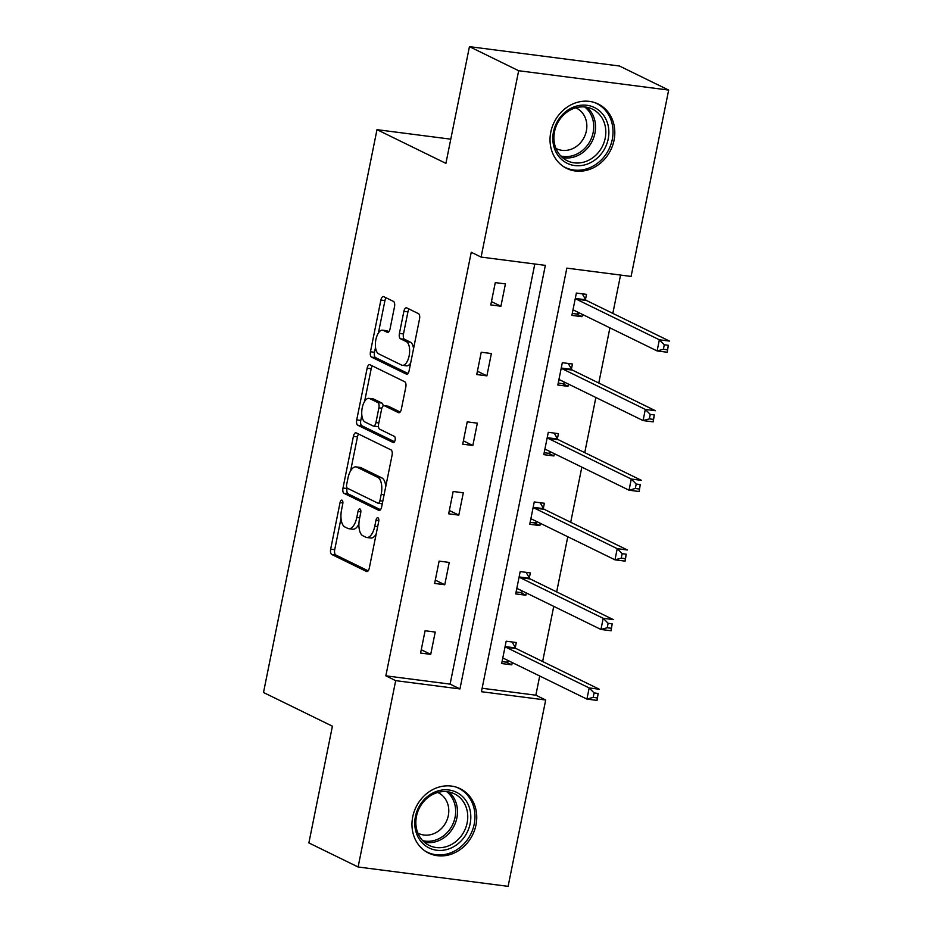 <?xml version="1.0" encoding="UTF-8"?>
<svg xmlns="http://www.w3.org/2000/svg" width="933" height="933" viewBox="0 0 933 933"><rect width="100%" height="100%" fill="white"/><g stroke="black" fill="none" stroke-linecap="round" stroke-linejoin="round"><path stroke-width="1.4" d="M342.026 500.181A3.161 1.446 -82.6 0 0 341.805 500.123A3.161 1.446 -82.6 0 0 340.055 502.584L330.667 549.14A4.513 2.064 -82.6 0 0 331.716 554.459L366.506 571.474A4.513 2.064 -82.6 0 0 366.809 571.567A4.513 2.064 -82.6 0 0 369.316 568.045L378.705 521.489A3.161 1.446 -82.6 0 0 377.97 517.768A3.161 1.446 -82.6 0 0 377.76 517.698A3.161 1.446 -82.6 0 0 375.999 520.171L374.786 526.2A14.438 6.601 -82.6 0 1 366.751 537.49A14.438 6.601 -82.6 0 1 365.771 537.186L362.879 535.775A14.438 6.601 -82.6 0 1 359.52 518.725L360.733 512.707A3.161 1.446 -82.6 0 0 359.998 508.975A3.161 1.446 -82.6 0 0 359.788 508.905A3.161 1.446 -82.6 0 0 358.027 511.377L356.814 517.407A14.438 6.601 -82.6 0 1 348.779 528.696A14.438 6.601 -82.6 0 1 347.799 528.393L344.895 526.982A14.438 6.601 -82.6 0 1 341.548 509.931L342.761 503.913A3.161 1.446 -82.6 0 0 342.026 500.181M614.042 140.277A35.851 31.512 -63.9 0 1 566.669 168.395A35.851 31.512 -63.9 0 1 550.797 132.113A35.851 31.512 -63.9 0 1 598.17 103.995A35.851 31.512 -63.9 0 1 614.042 140.277M475.982 824.959A35.851 31.512 -63.9 0 1 428.609 853.089A35.851 31.512 -63.9 0 1 412.736 816.795A35.851 31.512 -63.9 0 1 460.109 788.677A35.851 31.512 -63.9 0 1 475.982 824.959M394.507 306.735A4.513 2.064 -82.6 0 0 393.458 301.406L383.696 296.636A4.513 2.064 -82.6 0 0 383.393 296.542A4.513 2.064 -82.6 0 0 380.886 300.076L370.459 351.764A4.513 2.064 -82.6 0 0 371.509 357.094L406.298 374.11A4.513 2.064 -82.6 0 0 406.601 374.203A4.513 2.064 -82.6 0 0 409.12 370.669L419.535 318.981A4.513 2.064 -82.6 0 0 418.485 313.651L406.706 307.878A4.513 2.064 -82.6 0 0 406.391 307.797A4.513 2.064 -82.6 0 0 403.884 311.319L399.429 333.443A4.513 2.064 -82.6 0 0 400.479 338.772L406.321 341.63A12.071 5.516 -82.6 0 1 409.295 354.972A12.071 5.516 -82.6 0 1 402.415 365.316A12.071 5.516 -82.6 0 1 401.598 365.071L378.693 353.864A12.071 5.516 -82.6 0 1 375.719 340.522A12.071 5.516 -82.6 0 1 382.6 330.177A12.071 5.516 -82.6 0 1 383.416 330.434L387.23 332.3A4.513 2.064 -82.6 0 0 387.545 332.393A4.513 2.064 -82.6 0 0 390.052 328.859L394.507 306.735M358.109 866.99L308.881 842.919L332.416 726.201L263.503 692.496L376.99 129.664L445.904 163.368L469.439 46.65L518.666 70.721L668.669 90.081L631.093 276.425L566.832 268.133L481.428 691.715L545.688 700.007L508.112 886.35L358.109 866.99L395.685 680.647L459.946 688.939L545.35 265.369L481.09 257.076L518.666 70.721M481.09 257.076L471.247 252.26L385.842 675.83L395.685 680.647M356.231 432.889A4.513 2.064 -82.6 0 0 355.928 432.795A4.513 2.064 -82.6 0 0 353.409 436.329L342.994 488.017A4.513 2.064 -82.6 0 0 344.032 493.347L378.821 510.363A4.513 2.064 -82.6 0 0 379.136 510.456A4.513 2.064 -82.6 0 0 381.644 506.922L392.07 455.234A4.513 2.064 -82.6 0 0 391.02 449.904L356.231 432.889M356.721 419.897L367.147 368.197A4.513 2.064 -82.6 0 1 369.655 364.663A4.513 2.064 -82.6 0 1 369.969 364.756L404.759 381.772A4.513 2.064 -82.6 0 1 405.808 387.102L401.342 409.225A4.513 2.064 -82.6 0 1 398.834 412.759A4.513 2.064 -82.6 0 1 398.531 412.666L384.419 405.762A4.513 2.064 -82.6 0 0 384.116 405.668A4.513 2.064 -82.6 0 0 381.597 409.202L378.646 423.874A4.513 2.064 -82.6 0 0 379.696 429.203L394.379 436.387A3.161 1.446 -82.6 0 1 395.16 439.875A3.161 1.446 -82.6 0 1 393.353 442.58A3.161 1.446 -82.6 0 1 393.143 442.522L357.771 425.226A4.513 2.064 -82.6 0 1 356.721 419.897L360.779 420.421L361.841 415.15M469.439 46.65L619.442 66.01L668.669 90.081M450.779 139.18L376.99 129.664M571.462 369.001L572.465 364.01L562.331 362.692L557.829 385.014L567.964 386.32L562.494 383.65L565.421 382.6M568.419 384.069L567.964 386.32M543.379 508.252L544.382 503.26L534.247 501.954L529.746 524.276L539.88 525.582L534.411 522.9L537.338 521.862M540.335 523.32L539.88 525.582M515.296 647.514L516.311 642.522L506.176 641.216L501.674 663.526L511.809 664.844L506.327 662.162L509.266 661.112M512.264 662.582L511.809 664.844M482.128 688.262L535.845 695.19L539.706 676.005M542.633 661.52L553.747 606.38M556.674 591.895L567.789 536.743M570.704 522.27L581.83 467.118M584.746 452.645L595.872 397.493M598.788 383.008L609.914 327.856M612.829 313.383L620.55 275.072M529.338 577.889L530.341 572.897L520.206 571.579L515.704 593.901L525.85 595.207L520.369 592.537L523.296 591.487M526.305 592.956L525.85 595.207M557.421 438.627L558.424 433.635L548.289 432.329L543.787 454.639L553.922 455.957L548.452 453.275L551.38 452.225M554.377 453.695L553.922 455.957M585.492 299.365L586.507 294.373L576.372 293.067L571.871 315.389L582.005 316.695L576.536 314.013L579.463 312.975M582.46 314.433L582.005 316.695M535.845 695.19L545.688 700.007M385.842 675.83L450.103 684.122L534.807 264.004M450.103 684.122L459.946 688.939M505.418 283.912L500.916 306.234L490.781 304.928L495.283 282.606L505.418 283.912M491.376 353.549L486.886 375.859L476.751 374.553L481.241 352.231L491.376 353.549M477.346 423.174L472.844 445.484L462.71 444.178L467.211 421.868L477.346 423.174M463.304 492.799L458.803 515.121L448.668 513.815L453.17 491.493L463.304 492.799M449.263 562.436L444.761 584.746L434.626 583.44L439.128 561.118L449.263 562.436M435.221 632.061L430.719 654.371L420.585 653.065L425.086 630.755L435.221 632.061M430.719 654.371L421.261 649.741M444.761 584.746L435.303 580.116M458.803 515.121L449.333 510.491M472.844 445.484L463.374 440.854M486.886 375.859L477.416 371.229M500.916 306.234L491.458 301.604M348.779 528.696L352.837 529.221A14.438 6.601 -82.6 0 0 358.913 523.949M366.751 537.49L370.809 538.014A14.438 6.601 -82.6 0 0 376.162 534.108M341.023 518.386L334.714 549.665A4.513 2.064 -82.6 0 0 335.763 554.983L368.162 570.833M347.146 488.052L347.041 488.542A4.513 2.064 -82.6 0 0 348.091 493.872L380.477 509.71M358.634 434.067A4.513 2.064 -82.6 0 0 357.467 436.842L350.621 470.78M346.668 484.53A3.161 1.446 -82.6 0 0 347.403 488.251L377.935 503.19A3.161 1.446 -82.6 0 0 378.157 503.249A3.161 1.446 -82.6 0 0 379.906 500.788L381.189 494.432A14.438 6.601 -82.6 0 0 377.83 477.393L356.954 467.176A14.438 6.601 -82.6 0 0 355.974 466.885A14.438 6.601 -82.6 0 0 347.951 478.174L346.668 484.53M385.761 486.513A14.438 6.601 -82.6 0 0 381.889 477.906L377.83 477.393M355.974 466.885L360.033 467.398A14.438 6.601 -82.6 0 1 361.013 467.701L381.889 477.906M364.616 401.4L371.206 368.722L367.147 368.197M372.36 365.934A4.513 2.064 -82.6 0 0 371.206 368.722M400.175 412.013L388.466 406.287A4.513 2.064 -82.6 0 0 388.163 406.193A4.513 2.064 -82.6 0 0 387.848 406.205M394.531 441.741L361.829 425.74L357.771 425.226M369.783 398.601A12.071 5.516 -82.6 0 0 368.955 398.356A12.071 5.516 -82.6 0 0 362.074 408.701A12.071 5.516 -82.6 0 0 365.048 422.043L373.118 425.984A4.513 2.064 -82.6 0 0 373.422 426.078A4.513 2.064 -82.6 0 0 375.941 422.556L378.891 407.873A4.513 2.064 -82.6 0 0 377.842 402.555L369.783 398.601L373.83 399.126A12.071 5.516 -82.6 0 0 373.013 398.881L368.955 398.356M377.177 426.509A4.513 2.064 -82.6 0 0 377.48 426.603A4.513 2.064 -82.6 0 0 378.46 426.241M383.125 406.03A4.513 2.064 -82.6 0 0 381.9 403.068L377.842 402.555M373.83 399.126L381.9 403.068M360.779 420.421A4.513 2.064 -82.6 0 0 361.829 425.74M382.6 330.177L386.647 330.702A12.071 5.516 -82.6 0 1 387.475 330.947L388.886 331.647M402.415 365.316L406.461 365.841A12.071 5.516 -82.6 0 0 410.66 363.042M413.552 348.709A12.071 5.516 -82.6 0 0 410.38 342.154L406.321 341.63M409.097 309.056A4.513 2.064 -82.6 0 0 407.943 311.844L403.476 333.967A4.513 2.064 -82.6 0 0 404.525 339.297L410.38 342.154M375.521 347.321L374.518 352.289A4.513 2.064 -82.6 0 0 375.567 357.619L407.954 373.457M386.099 297.814A4.513 2.064 -82.6 0 0 384.944 300.589L378.413 332.976M502.059 661.614L506.327 662.162M502.677 658.535L503.015 658.418A4.595 2.099 97.4 0 1 503.505 658.36A4.595 2.099 97.4 0 1 503.82 658.453L586.915 699.097L589.166 687.936L599.301 689.242L516.206 648.598A4.595 2.099 97.4 0 1 515.529 647.922L512.077 641.974M598.146 693.452L597.05 700.403L586.915 699.097L593.19 697.383L597.237 697.907L598.146 693.452L594.088 692.927L593.19 697.383M594.088 692.927L589.166 687.936L506.071 647.292A4.595 2.099 97.4 0 1 505.394 646.616L505.161 646.207M597.237 697.907L597.05 700.403M516.101 591.977L520.369 592.537M516.719 588.91L517.057 588.781A4.595 2.099 97.4 0 1 517.547 588.723A4.595 2.099 97.4 0 1 517.862 588.828L600.957 629.46L603.196 618.299L613.343 619.617L530.247 578.973A4.595 2.099 97.4 0 1 529.571 578.285L526.107 572.349M612.176 623.815L611.092 630.766L600.957 629.46L607.231 627.757L611.278 628.282L612.176 623.815L608.129 623.291L607.231 627.757M608.129 623.291L603.196 618.299L520.113 577.667A4.595 2.099 97.4 0 1 519.436 576.979L519.203 576.582M611.278 628.282L611.092 630.766M530.142 522.352L534.411 522.9M530.76 519.284L531.099 519.156A4.595 2.099 97.4 0 1 531.588 519.098A4.595 2.099 97.4 0 1 531.903 519.191L614.987 559.835L617.238 548.674L627.373 549.98L544.289 509.348A4.595 2.099 97.4 0 1 543.612 508.66L540.149 502.712M626.218 554.19L625.122 561.141L614.987 559.835L621.261 558.132L625.32 558.657L626.218 554.19L622.171 553.666L621.261 558.132M622.171 553.666L617.238 548.674L534.154 508.03A4.595 2.099 97.4 0 1 533.478 507.354L533.244 506.946M625.32 558.657L625.122 561.141M451.21 847.969A31.022 27.267 -63.9 0 1 416.048 832.119A31.022 27.267 -63.9 0 1 434.37 792.257A31.022 27.267 -63.9 0 1 469.521 808.106A31.022 27.267 -63.9 0 1 451.21 847.969M434.008 793.831A28.725 25.249 116.1 0 0 415.978 819.64A28.725 25.249 116.1 0 0 429.18 845.426A28.725 25.249 116.1 0 0 449.601 845.426A28.725 25.249 116.1 0 0 467.62 819.617A28.725 25.249 116.1 0 0 454.418 793.82A28.725 25.249 116.1 0 0 434.008 793.831M437.74 792.479A22.614 19.885 -63.9 0 1 438.288 792.735A22.614 19.885 -63.9 0 1 448.691 813.04A22.614 19.885 -63.9 0 1 434.498 833.367A22.614 19.885 -63.9 0 1 418.416 833.367A22.614 19.885 -63.9 0 1 417.879 833.099M424.737 850.779A35.617 31.302 116.1 0 0 427.139 852.109A35.617 31.302 116.1 0 0 452.458 852.097A35.617 31.302 116.1 0 0 474.804 820.095A35.617 31.302 116.1 0 0 458.441 788.117A35.617 31.302 116.1 0 0 455.91 787.032M589.271 163.287A31.022 27.267 -63.9 0 1 554.109 147.426A31.022 27.267 -63.9 0 1 572.419 107.563A31.022 27.267 -63.9 0 1 607.581 123.424A31.022 27.267 -63.9 0 1 589.271 163.287M572.057 109.149A28.725 25.249 116.1 0 0 554.039 134.958A28.725 25.249 116.1 0 0 567.241 160.744A28.725 25.249 116.1 0 0 587.662 160.733A28.725 25.249 116.1 0 0 605.68 134.935A28.725 25.249 116.1 0 0 592.478 109.138A28.725 25.249 116.1 0 0 572.057 109.149M575.801 107.796A22.614 19.885 -63.9 0 1 576.349 108.053A22.614 19.885 -63.9 0 1 586.74 128.357A22.614 19.885 -63.9 0 1 572.559 148.674A22.614 19.885 -63.9 0 1 556.476 148.685A22.614 19.885 -63.9 0 1 555.94 148.405M562.797 166.097A35.617 31.302 116.1 0 0 565.2 167.427A35.617 31.302 116.1 0 0 590.519 167.404A35.617 31.302 116.1 0 0 612.864 135.413A35.617 31.302 116.1 0 0 596.49 103.423A35.617 31.302 116.1 0 0 593.971 102.35M544.172 452.727L548.452 453.275M544.79 449.648L545.14 449.531A4.595 2.099 97.4 0 1 545.63 449.473A4.595 2.099 97.4 0 1 545.933 449.566L629.029 490.21L631.279 479.049L641.414 480.355L558.319 439.711A4.595 2.099 97.4 0 1 557.654 439.035L554.19 433.087M640.26 484.565L639.163 491.516L629.029 490.21L635.303 488.495L639.362 489.02L640.26 484.565L636.201 484.04L635.303 488.495M636.201 484.04L631.279 479.049L548.184 438.405A4.595 2.099 97.4 0 1 547.519 437.729L547.286 437.32M639.362 489.02L639.163 491.516M558.214 383.09L562.494 383.65M558.832 380.023L559.182 379.894A4.595 2.099 97.4 0 1 559.672 379.836A4.595 2.099 97.4 0 1 559.975 379.941L643.07 420.573L645.321 409.412L655.456 410.73L572.361 370.086A4.595 2.099 97.4 0 1 571.696 369.398L568.232 363.462M654.301 414.928L653.205 421.879L643.07 420.573L649.345 418.87L653.403 419.395L654.301 414.928L650.243 414.404L649.345 418.87M650.243 414.404L645.321 409.412L562.226 368.78A4.595 2.099 97.4 0 1 561.561 368.092L561.328 367.695M653.403 419.395L653.205 421.879M572.256 313.465L576.536 314.013M572.874 310.397L573.212 310.269A4.595 2.099 97.4 0 1 573.702 310.211A4.595 2.099 97.4 0 1 574.017 310.304L657.112 350.948L659.363 339.787L669.497 341.093L586.402 300.461A4.595 2.099 97.4 0 1 585.737 299.773L582.274 293.825M668.343 345.303L667.247 352.254L657.112 350.948L663.386 349.245L667.445 349.77L668.343 345.303L664.284 344.778L663.386 349.245M664.284 344.778L659.363 339.787L576.267 299.155A4.595 2.099 97.4 0 1 575.603 298.467L575.358 298.059M667.445 349.77L667.247 352.254M342.877 502.957L340.055 502.584M378.833 520.532L375.999 520.171M360.849 511.739L358.027 511.377M359.706 517.78L356.814 517.407M377.678 526.574L374.786 526.2M367.124 571.556L366.506 571.474M335.763 554.983L331.716 554.459M334.714 549.665L330.667 549.14M379.451 510.444L378.821 510.363M348.091 493.872L344.032 493.347M347.041 488.542L342.994 488.017M357.467 436.842L353.409 436.329M382.81 501.161L379.906 500.788M384.093 494.805L381.189 494.432M361.013 467.701L356.954 467.176M399.149 412.748L398.531 412.666M388.466 406.287L384.419 405.762M378.833 422.929L375.941 422.556M381.842 408.257L378.891 407.873M387.86 332.381L387.23 332.3M387.475 330.947L383.416 330.434M404.525 339.297L400.479 338.772M403.476 333.967L399.429 333.443M407.943 311.844L403.884 311.319M406.928 374.191L406.298 374.11M375.567 357.619L371.509 357.094M374.518 352.289L370.459 351.764M384.944 300.589L380.886 300.076M504.007 658.546L503.015 658.418M516.206 648.598L506.071 647.292M515.529 647.922L505.394 646.616M518.048 588.91L517.057 588.781M530.247 578.973L520.113 577.667M529.571 578.285L519.436 576.979M532.078 519.284L531.099 519.156M544.289 509.348L534.154 508.03M543.612 508.66L533.478 507.354M448.971 791.989A28.725 25.249 -63.9 0 1 456.902 817.798A28.725 25.249 -63.9 0 1 439.338 840.4A28.725 25.249 -63.9 0 1 424.375 842.254M422.719 840.668A27.78 24.421 116.1 0 0 438.113 839.082A27.78 24.421 116.1 0 0 455.187 816.702A27.78 24.421 116.1 0 0 446.697 791.65M587.02 107.295A28.725 25.249 -63.9 0 1 594.951 133.104A28.725 25.249 -63.9 0 1 577.399 155.718A28.725 25.249 -63.9 0 1 562.436 157.572M560.78 155.986A27.78 24.421 116.1 0 0 576.162 154.4A27.78 24.421 116.1 0 0 593.248 132.008A27.78 24.421 116.1 0 0 584.758 106.968M546.12 449.659L545.14 449.531M558.319 439.711L548.184 438.405M557.654 439.035L547.519 437.729M560.162 380.023L559.182 379.894M572.361 370.086L562.226 368.78M571.696 369.398L561.561 368.092M574.203 310.397L573.212 310.269M586.402 300.461L576.267 299.155M585.737 299.773L575.603 298.467M382.203 503.773L378.157 503.249M388.163 406.193L384.116 405.668M377.48 426.603L373.422 426.078M458.441 788.117L456.808 787.324M427.139 852.109L425.518 851.316M596.49 103.423L594.869 102.63M565.2 167.427L563.567 166.622"/></g></svg>
